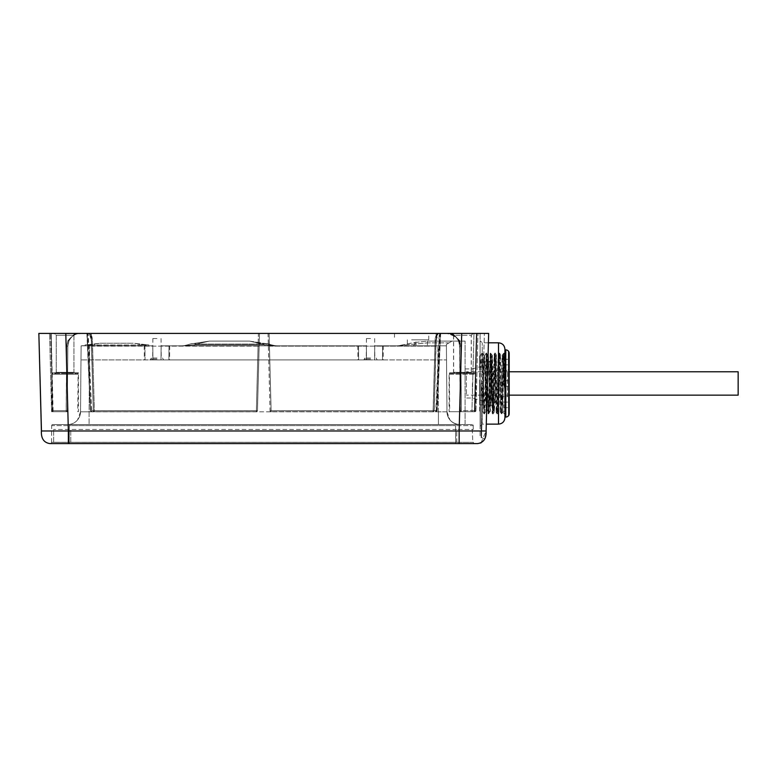 <?xml version="1.0" encoding="UTF-8"?>
<svg xmlns="http://www.w3.org/2000/svg" width="777" height="777" viewBox="0 0 777 777"><rect width="100%" height="100%" fill="white"/><g stroke="black" fill="none" stroke-linecap="round" stroke-linejoin="round"><path stroke-width="0.58" stroke-dasharray="3.88 2.91" d="M79.914 333.401L49.553 333.401L75.398 333.401L50.622 333.401L75.398 333.401L67.881 340.812L66.773 346.144L67.881 340.812L66.773 346.144L67.881 340.812L75.398 333.401L49.553 333.401L80.682 333.401C75.184 333.644 71.251 336.247 68.871 341.2L67.842 346.134L67.278 410.654A1.068 1.068 0 0 1 66.21 411.713A1.068 1.068 0 0 0 67.278 410.654A1.068 1.068 0 0 1 66.21 411.713L66.21 410.674L67.278 410.654L67.842 346.124L68.871 341.2C71.251 336.247 75.184 333.644 80.682 333.401L79.565 333.401M480.099 426.262L480.099 333.401L480.099 436.752L480.099 383.469L480.099 426.262L482.245 424.125L482.245 342.812L482.245 424.125L486.285 424.125L488.655 333.401L38.85 333.401M411.625 333.401L428.749 333.401L411.625 333.401M462.383 333.401L447.552 333.401L462.383 333.401M462.47 333.401L447.426 333.401M65.083 333.401L80.128 333.401L65.083 333.401M438.383 333.401L439.831 333.401L438.043 333.401L436.179 340.579L434.246 410.674L437.101 410.674L271.105 410.674L271.124 411.713A1.068 1.068 0 0 1 270.056 410.674L435.848 410.674L439.258 333.401L269.075 333.401L440.161 333.401L436.82 410.674A1.068 0.971 90 0 1 435.848 411.713L271.124 411.713L435.848 411.713L435.848 410.674L436.917 410.693L434.149 410.674L435.887 346.144L436.13 340.54L438.121 333.401M268.016 333.401L269.085 333.401L271.105 410.674L269.104 333.401L268.016 333.401L270.056 410.674A1.068 1.068 0 0 0 271.124 411.713L433.177 411.713L433.177 410.654L434.246 410.674A1.068 1.068 90 0 1 433.177 411.713L271.105 411.713A1.068 1.068 0 0 1 270.037 410.674L268.055 333.401M78.564 333.401L77.632 333.401L78.564 333.401M76.904 333.401L76.059 333.401M75.398 333.401L67.881 340.812L75.398 333.401L67.881 340.812L75.398 333.401L76.806 333.401M92.395 340.957L91.327 340.598C91.123 335.343 89.821 332.945 87.432 333.401C90.715 333.508 92.366 336.023 92.395 340.957L94.367 410.654L90.647 410.674L91.618 410.674L88.209 333.401L259.479 333.401L87.306 333.401L88.209 333.401L87.306 333.401L90.55 410.693L87.141 333.401M259.479 333.401L87.043 333.401L259.45 333.401L257.449 410.674A1.068 1.068 0 0 1 256.381 411.713L256.381 410.674L256.361 411.713L91.618 411.713L256.381 411.713A1.068 1.068 0 0 0 257.449 410.674L259.479 333.401L257.43 410.674A1.068 1.068 0 0 1 256.361 411.713L91.414 411.713L91.414 410.674L90.453 410.674A1.068 0.962 -90 0 0 91.414 411.713L256.361 411.713A1.068 1.068 0 0 0 257.43 410.674L256.361 410.674L257.449 410.674L259.479 333.401L258.411 333.401L259.45 333.401M90.647 410.674A1.068 0.971 -90 0 0 91.618 411.713L91.618 410.674L256.381 410.674L91.414 410.674L87.947 333.401L87.043 333.401L90.453 410.674L93.308 410.674A1.068 1.068 -90 0 0 94.367 411.713L92.444 340.996C92.453 336.033 90.88 333.508 87.723 333.401C89.909 332.77 91.123 335.178 91.375 340.627L89.51 333.401M440.51 333.401L439.607 333.401L436.14 411.713A1.068 0.962 90 0 0 437.101 410.674L440.51 333.401M66.152 411.713L53.118 411.713L51.185 333.401L49.553 333.401L51.573 410.674A1.068 1.068 0 0 0 52.642 411.713A1.068 1.068 0 0 1 51.573 410.674L49.553 333.401L51.573 410.674A1.068 1.068 0 0 0 52.642 411.713L66.21 411.713L52.642 411.713A1.068 1.068 0 0 1 51.573 410.674A1.068 1.068 0 0 0 52.642 411.713L66.21 411.713A1.068 1.068 0 0 0 67.278 410.654L67.842 346.124L67.278 410.654L66.21 410.674L66.21 411.713A1.068 1.068 0 0 0 67.278 410.654L67.842 346.134L68.978 340.957C71.562 336.033 75.456 333.508 80.672 333.401L51.185 333.401L52.642 411.713A1.068 1.068 0 0 1 51.573 410.674L49.553 333.401L51.603 411.713L49.553 333.401L51.573 410.674L52.642 410.674L51.573 410.674L52.642 410.674L52.642 411.713L52.642 410.674L52.642 411.713L52.642 410.674L51.573 410.674L66.162 410.674L66.705 346.144L67.89 340.54L74.99 333.401L67.89 340.54L66.705 346.144L66.152 411.713L67.269 411.713L52.642 411.713L52.642 410.674L51.573 410.674M79.575 333.401L80.672 333.401C75.184 333.644 71.251 336.247 68.871 341.2L67.842 346.134L67.278 410.654A1.068 1.068 0 0 1 66.21 411.713L66.162 410.674L67.278 410.654L66.21 410.674L66.21 411.713L66.773 346.144L67.881 340.812L66.773 346.144L67.842 346.124L68.871 341.2C71.251 336.247 75.184 333.644 80.682 333.401C75.184 333.644 71.251 336.247 68.871 341.2L67.842 346.134L67.269 411.713L67.842 346.124L68.978 340.957L67.89 340.54L68.978 340.957C71.562 336.023 75.466 333.508 80.672 333.401L77.7 333.751M476.33 333.401L474.388 411.713L475.912 411.713L477.962 333.401L475.912 411.713L474.844 411.713L474.417 410.674L475.942 410.674L474.864 410.674L474.864 411.713L461.315 411.713L474.864 411.713A1.068 1.068 0 0 0 475.942 410.674L477.962 333.401L475.942 410.674A1.068 1.068 0 0 1 474.864 411.713A1.068 1.068 0 0 0 475.942 410.674L474.864 410.674L476.893 333.401L474.864 410.674L460.237 410.654A1.068 1.068 0 0 0 461.305 411.713L460.246 411.713L459.518 344.289C460.101 339.636 455.876 336.004 446.833 333.401L477.962 333.401L446.833 333.401C455.885 336.033 460.12 339.666 459.518 344.289L458.644 341.2C456.254 336.247 452.321 333.644 446.833 333.401C452.321 333.644 456.254 336.247 458.644 341.2L459.673 346.134L460.246 411.713L472.872 411.713A1.068 0.923 90 0 1 471.95 410.674L475.942 410.674A1.068 1.068 -90 0 1 474.864 411.713L461.305 411.713A1.068 1.068 0 0 1 460.237 410.654L460.382 410.674A1.068 0.923 -90 0 0 461.305 411.713L472.872 411.713M49.961 443.599L49.961 443.599C43.891 442.705 41.035 438.5 41.404 430.982L68.357 430.982L68.357 443.599L459.149 443.599L459.149 430.982L486.101 430.982L486.149 429.137M486.208 427.156L486.256 425.038M486.285 424.125L488.412 342.812L482.245 342.812L480.099 340.676L480.099 383.469L480.099 340.676M459.149 443.599L463.228 443.599M481.021 442.88L486.101 430.982C484.421 441.676 484.421 441.676 486.101 430.982C484.421 441.676 484.421 441.676 486.101 430.982L486.072 431.973M51.806 443.599L56.381 443.599M54.205 443.599L457.012 443.599L69.211 443.599L69.211 442.327L51.535 442.327L69.211 442.327L69.211 443.599L66.064 443.599M57.517 443.599L66.2 443.599M467.453 443.599L474.65 443.599A1.282 1.282 90 0 1 473.368 442.327L455.691 442.327L473.368 442.327L472.795 442.288L472.261 429.448L473.251 429.448L473.222 425.611L455.545 425.611L473.222 425.611A1.068 1.068 -90 0 0 472.154 424.553L455.545 424.553L472.154 424.553A1.068 1.068 0 0 1 473.222 425.611L473.251 429.448L456.759 429.448L472.261 429.448L472.795 442.288L473.368 442.288A1.282 1.282 0 0 0 474.65 443.599L474.601 443.599M488.655 333.401L486.111 430.74L487.344 383.585L483.071 383.469L481.536 437.801L484.382 333.401L483.071 383.469L487.344 383.585M504.924 417.705L504.924 349.232M504.924 349.883L504.924 417.064L504.924 349.883M508.605 351.379L508.605 415.569M508.77 415.569L508.77 351.379M508.77 415.297L508.77 351.641L508.77 415.297M509.197 413.646L509.197 353.302M509.197 398.232L509.197 368.706L509.197 398.232L507.488 396.523L507.488 370.415L509.197 368.706M509.197 362.072L509.197 364.86L509.197 362.072M509.197 404.866L509.197 407.653L509.197 404.866M509.197 383.469L509.197 386.256L509.197 383.469M495.289 396.523L495.289 370.415L507.488 370.415L507.488 396.523L495.289 396.523L495.289 370.415M495.289 364.219L495.289 402.729L495.289 364.219L492.084 364.219L492.084 402.729L492.084 364.219M495.289 402.729L492.084 402.729M492.084 361.431L492.084 405.507L492.084 361.431L483.527 361.431L483.527 405.507L483.527 361.431M492.084 405.507L483.527 405.507M483.527 356.944L483.527 410.003L483.527 356.944L486.091 356.944L486.091 410.003L486.091 356.944M483.527 410.003L486.091 410.003M486.091 410.431L486.091 356.507L486.091 410.431L488.082 356.536L489.947 410.411L491.802 356.526L493.667 410.411L495.522 356.536L497.387 410.411L499.252 356.536L501.107 410.411L502.972 356.526L503.642 370.843L504.127 370.444L503.146 370.444L503.642 370.843M486.266 410.411L487.101 354.759L487.82 405.827C488.325 425.874 488.82 403.477 489.325 376.359L490.2 353.642L492.2 413.063L494.191 354.127L496.192 412.577L498.193 354.603L500.194 412.092L502.146 355.089L503.146 370.444M482.459 411.072L480.846 363.743L480.283 355.895L479.671 367.249L479.671 355.866L479.671 411.072L482.459 411.072L484.595 355.866L486.46 408.916L487.82 411.082L487.82 405.827L488.257 413.432L489.986 410.411M489.325 376.359C488.82 399.067 488.325 421.338 487.82 411.082L488.257 413.432M502.146 355.089L503.875 353.117L504.496 388.131L503.321 353.088L501.175 413.85L499.038 353.088L496.901 413.85L494.755 353.088L492.618 413.85L490.481 353.088L488.335 413.85L486.198 353.088L484.061 413.85L482.449 361.781L481.895 353.117L481.274 365.617L483.42 367.249L484.09 355.895L482.459 353.088L481.808 365.617M479.671 411.072L479.671 367.249L481.274 365.617M486.46 408.916L486.46 410.237L486.091 409.576M502.7 370.075L502.777 412.14L500.378 354.555L498.378 412.15L496.377 355.04L494.386 411.664L492.385 355.526L490.384 411.179L488.335 355.866L486.198 411.072L484.09 355.895M489.355 381.089L488.451 355.885L486.217 410.411M503.855 353.088L501.709 413.85L499.601 353.108L497.435 413.85L495.289 353.088L493.152 413.85L491.015 353.088L488.879 413.85L486.732 353.088L484.595 413.85L482.478 353.117L481.915 353.088M479.671 367.249L483.42 367.249M500.145 412.092L501.709 413.85M498.144 354.613L499.572 353.098M496.144 412.577L497.435 413.85M494.143 354.127L495.289 353.088M504.496 388.131L502.476 358.216M502.777 407.711L502.777 373.047L503.486 355.652L504.127 370.444M502.972 356.536L503.486 355.652L504.924 355.652L504.924 411.286L504.924 355.652M502.777 411.936L503.409 383.469C503.768 356.099 504.127 342.142 504.496 365.54L504.088 353.496L504.924 352.661L504.924 383.469L504.924 352.661M504.924 383.469L504.924 414.287L504.924 383.469M502.777 373.047L502.777 358.595M502.777 411.286L504.924 411.286M479.671 383.469L479.671 404.866L479.671 383.469M472.397 383.469L472.397 398.018L472.397 383.469M465.093 383.469L465.093 368.92L465.093 383.469M396.736 345.814A21.397 21.397 0 0 0 401.33 345.309A21.397 21.397 90 0 1 396.736 345.814L427.437 345.814L427.437 341.103L465.093 341.103L452 341.103L446.387 344.434L446.406 345.814L412.869 345.814L446.406 345.814L446.387 344.434L446.979 411.829C447.805 419.551 452.088 423.795 459.819 424.553L465.093 424.553L465.093 341.103L465.093 424.553L459.819 424.553C452.088 423.795 447.805 419.551 446.979 411.829L446.387 344.434L452 341.103L427.437 341.103L413.646 342.608L401.33 345.309L427.437 342.871L397.503 345.794M412.869 345.814A21.397 5.002 -90 0 0 415.083 343.619A12.84 2.7 77.6 0 0 413.646 342.608L427.437 341.103L413.646 342.608L427.437 341.103L427.437 342.871L448.271 342.871L427.437 342.871L427.437 345.814L412.869 345.814A21.397 5.002 90 0 0 415.083 343.619A12.84 2.7 77.6 0 0 413.646 342.608L398.747 345.716M446.406 345.814L374.718 345.814L382.575 345.814L382.488 359.936L446.522 359.936L374.592 359.936L446.522 359.936L374.592 359.936L383.158 359.936L374.592 359.936L382.488 359.936L382.575 345.814L374.718 345.814L383.275 345.814L374.718 345.814L374.592 359.936L366.501 359.936L374.592 359.936L374.718 345.814L374.592 359.936L374.718 345.814L374.592 359.936L374.718 345.814L374.592 359.936L374.718 345.814L437.839 345.814L374.718 345.814L382.575 345.814L382.488 359.936L382.575 345.814L446.406 345.814L446.522 359.936L446.406 345.814L437.839 345.814L446.406 345.814L446.522 359.936L446.406 345.814L382.575 345.814L446.406 345.814L446.979 411.829A12.84 12.84 0 0 0 459.819 424.553L438.422 424.553L459.819 424.553A12.84 12.84 -90 0 1 446.979 411.829L438.422 411.829L446.979 411.829L446.406 345.814M411.625 345.814L415.909 345.814L411.625 345.814M459.702 424.553L438.422 424.553L438.422 411.829L438.422 424.553L67.696 424.553L459.722 424.553M89.093 411.829L89.093 424.553L89.093 411.829L80.536 411.829L81.109 345.814L152.787 345.814L152.914 359.936L366.501 359.936L80.983 359.936L152.914 359.936L80.983 359.936L152.914 359.936L152.787 345.814L152.914 359.936L152.787 345.814L89.666 345.814L152.787 345.814L144.94 345.814L152.787 345.814L152.914 359.936L152.778 345.814A4.283 4.283 90 0 1 151.758 345.697L151.768 345.697A4.283 4.283 0 0 0 152.758 345.814L144.94 345.814L145.027 359.936L144.94 345.814L145.027 359.936L144.94 345.814L81.109 345.814L89.666 345.814L81.109 345.814L80.983 359.936L81.109 345.814L80.983 359.936L81.109 345.814L144.94 345.814L81.109 345.814L80.536 411.829L89.093 411.829L89.666 345.814L89.093 411.829L438.422 411.829L89.093 411.829M69.357 424.553L455.545 424.553L52.749 424.553L69.357 424.553L69.357 425.611L455.545 425.611L69.357 425.611L69.357 424.553M456.759 429.448L53.632 429.448L456.759 429.448L456.759 442.288L70.756 442.288L456.759 442.288L456.759 429.448M53.632 442.288L53.632 429.448L53.632 442.288L70.756 442.288L53.632 442.288M50.252 443.599A1.282 1.282 -90 0 0 51.535 442.327A1.282 1.282 0 0 1 50.252 443.599L50.515 443.599M52.749 424.553A1.068 1.068 0 0 0 51.68 425.611L69.357 425.611L51.68 425.611A1.068 1.068 90 0 1 52.749 424.553M51.535 442.327L51.68 425.611M168.9 359.936L366.501 359.936L161.014 359.936L169.571 359.936L161.014 359.936L168.9 359.936L168.988 345.814L161.13 345.814L161.014 359.936L161.13 345.814L161.014 359.936L161.13 345.814L366.375 345.814L366.501 359.936L366.375 345.814L161.13 345.814L358.518 345.814L168.988 345.814L168.9 359.936L168.988 345.814L161.13 345.814L358.518 345.814L358.605 359.936L358.518 345.814L366.375 345.814L168.988 345.814L168.9 359.936M156.964 359.936L150.33 359.936L156.964 359.936M370.551 359.936L363.918 359.936L370.551 359.936M67.696 424.553A12.84 12.84 90 0 0 80.536 411.829A12.84 12.84 0 0 1 67.696 424.553M87.17 345.814L81.177 345.814A4.283 4.283 -90 0 0 82.177 345.697L87.17 345.697L82.177 345.697A4.283 4.283 0 0 1 81.488 345.804L81.177 345.814A4.283 4.283 0 0 0 81.488 345.804M146.766 345.814L87.17 345.697L152.787 345.814L152.914 359.936L152.787 345.814L146.766 345.814M85.004 345.017A21.397 14.918 -103.5 0 1 89.996 345.017A21.397 14.918 -103.5 0 0 85.004 345.017L99.98 343.249L89.996 345.017L99.98 343.249L133.965 343.249L99.98 343.249L85.004 345.017M148.941 345.017A21.397 14.918 103.5 0 0 143.949 345.017A21.397 14.918 103.5 0 1 148.941 345.017L133.965 343.249L143.949 345.017L133.965 343.249L148.941 345.017M99.98 343.249L133.965 343.249M366.375 345.814L366.501 359.936L366.375 345.814L357.818 345.814L366.375 345.814L366.501 359.936L366.375 345.814M161.13 345.814L161.014 359.936L161.13 345.814L169.697 345.814L161.13 345.814L161.014 359.936L161.13 345.814M181.284 345.814L277.719 345.814L181.284 345.814A21.397 21.397 0 0 0 187.694 344.833C185.528 345.493 187.665 345.493 194.114 344.833C187.655 345.493 185.509 345.493 187.694 344.833C185.528 345.493 187.665 345.493 194.114 344.833C187.655 345.493 185.509 345.493 187.694 344.833L184.13 345.619L187.694 344.833A21.397 21.397 -90 0 1 181.284 345.814A21.397 21.397 0 0 0 187.694 344.833L190.142 344.056A21.397 14.773 -107.4 0 1 196.562 344.056A21.397 14.773 -107.4 0 0 190.142 344.056L187.694 344.833A21.397 21.397 -90 0 1 181.284 345.814L181.274 345.814M358.518 345.814L358.605 359.936L358.518 345.814M194.114 345.814L194.114 344.833L264.889 344.833C271.348 345.493 273.485 345.493 271.299 344.833C273.475 345.493 271.338 345.493 264.889 344.833C271.348 345.493 273.485 345.493 271.299 344.833C273.475 345.493 271.338 345.493 264.889 344.833L194.114 344.833L264.889 344.833L194.114 344.833L194.114 345.814M264.889 345.814L264.889 344.833L264.889 345.814M277.719 345.814A21.397 21.397 0 0 1 271.299 344.833L274.864 345.619L271.299 344.833A21.397 21.397 90 0 0 277.719 345.814A21.397 21.397 0 0 1 271.299 344.833L268.852 344.056A21.397 14.773 107.4 0 0 262.432 344.056A21.397 14.773 107.4 0 1 268.852 344.056L271.299 344.833A21.397 21.397 90 0 0 277.719 345.814L277.719 345.814M262.432 344.056L249.602 341.103L268.852 344.056L249.602 341.103L209.392 341.103L196.562 344.056L209.392 341.103L249.602 341.103L262.432 344.056A21.397 14.773 107.4 0 1 268.852 344.056A21.397 14.773 107.4 0 0 262.432 344.056L249.602 341.103L271.299 344.833L249.602 341.103L209.392 341.103L190.142 344.056L209.392 341.103L196.562 344.056A21.397 14.773 -107.4 0 0 190.142 344.056A21.397 14.773 -107.4 0 1 196.562 344.056L209.392 341.103L249.602 341.103L264.889 344.833L262.432 344.056L196.562 344.056L194.114 344.833L196.562 344.056L262.432 344.056L264.889 344.833L262.432 344.056L196.562 344.056L194.114 344.833L196.562 344.056L262.432 344.056M190.142 344.056L209.392 341.103L190.142 344.056M209.392 341.103L249.602 341.103L209.392 341.103M156.964 358.012L151.408 358.012L156.964 358.012M156.964 338.539L152.855 338.539L156.964 338.539M370.551 358.012L364.996 358.012L370.551 358.012M370.551 338.539L366.433 338.539L370.551 338.539M411.625 339.821L428.749 339.821L411.625 339.821M503.768 362.072L503.768 364.86L503.768 362.072M503.768 404.866L503.768 407.653L503.768 404.866M503.768 383.469L503.768 386.256L503.768 383.469M451.69 333.401L473.086 333.401L451.69 333.401L453.535 335.256L471.231 335.256L471.231 372.329L473.086 374.184L451.69 374.184L473.086 374.184M473.086 333.401L471.231 335.256L453.535 335.256L453.535 372.329L471.231 372.329L453.535 372.329L451.69 374.184M449.679 374.184L475.087 374.184L449.679 374.184L449.359 373.504L462.383 373.504L449.359 373.504L449.698 411.713L462.383 411.713L449.698 411.713M475.087 374.184L475.407 373.504L462.383 373.504L475.407 373.504L475.077 411.713L462.383 411.713L475.077 411.713M54.38 333.401L75.777 333.401L54.38 333.401L75.777 333.401L73.932 335.256L73.932 372.329L75.777 374.184L54.38 374.184L75.777 374.184L54.38 374.184L56.235 372.329L73.932 372.329L75.777 374.184L54.38 374.184L56.235 372.329L56.235 335.256L73.932 335.256L73.932 372.329L56.235 372.329L73.932 372.329L56.235 372.329L56.235 335.256L54.38 333.401L75.777 333.401L73.932 335.256L56.235 335.256L73.932 335.256L56.235 335.256L54.38 333.401M52.38 374.184L77.787 374.184L52.38 374.184L77.787 374.184L78.108 373.504L52.059 373.504L52.38 374.184L77.787 374.184L78.458 372.756L51.709 372.756L52.38 374.184M65.083 411.713L51.709 411.713L65.083 411.713M52.389 411.713L52.059 373.504L78.108 373.504L77.768 411.713M447.698 333.401L461.713 333.401L459.149 430.982L68.357 430.982L65.802 333.401L80.109 333.654L65.083 333.654L80.128 333.401M451.767 333.401L473.164 333.401L451.767 333.401L453.622 335.256L471.318 335.256L471.318 372.329L473.164 374.184L451.767 374.184L473.164 374.184M473.164 333.401L471.318 335.256L453.622 335.256L453.622 372.329L471.318 372.329L453.622 372.329L451.767 374.184M449.766 374.184L475.174 374.184L449.766 374.184L449.096 372.756L462.47 372.756L449.096 372.756L449.096 411.713L462.47 411.713L449.096 411.713M475.174 374.184L475.845 372.756L462.47 372.756L475.845 372.756L475.845 411.713L462.47 411.713L475.845 411.713M51.709 411.713L51.709 372.756L78.458 372.756L78.458 411.713M440.035 333.401L269.075 333.401L271.124 410.654L433.1 410.654L433.1 411.713A1.068 1.068 90 0 0 434.168 410.674L433.1 410.654L435.071 340.957C435.091 336.033 436.752 333.508 440.035 333.401C437.587 333.022 436.285 335.411 436.14 340.598L436.13 340.54M435.11 340.996L436.179 340.627C436.528 334.8 437.752 332.391 439.831 333.401C436.674 333.508 435.101 336.033 435.11 340.996L433.177 410.654L270.056 410.674A1.068 1.068 0 0 0 271.105 411.713L271.124 410.654L271.105 411.713L271.105 410.674L270.037 410.674L271.105 410.654L269.056 333.401M89.345 333.401L91.336 340.54L93.298 410.674L257.43 410.674L256.381 410.654L258.071 346.124L259.12 346.144L258.071 346.124L258.43 333.401M87.723 333.401L258.411 333.401L256.381 411.713L256.361 410.654L94.367 410.654L94.376 411.713A1.068 1.068 -90 0 1 93.308 410.674L91.375 340.579L92.444 340.996M91.336 340.54L93.308 410.674L94.376 411.713L93.298 410.674L91.579 346.144L92.667 346.124L91.579 346.144L91.375 340.627M437.101 410.674L436.14 410.674M80.682 333.401C75.184 333.644 71.251 336.247 68.871 341.2L67.842 346.124L67.278 410.654L67.842 346.124L66.705 346.144L67.842 346.124L66.773 346.144L67.842 346.124L66.773 346.144L66.21 410.674L66.773 346.144L66.21 410.674L67.278 410.654L66.21 410.674L66.773 346.144L66.21 410.674L52.642 410.674L66.21 410.674L52.642 410.674L66.21 410.674L52.642 410.674L50.622 333.401L52.671 411.713L66.2 411.713M67.278 410.654L67.842 346.134M460.382 411.713L459.673 346.124L460.742 346.144L461.315 411.713A1.068 1.068 0 0 1 460.237 410.654A1.068 1.068 0 0 0 461.305 411.713L474.844 411.713L461.305 411.713L461.305 410.674L460.237 410.654L461.344 410.674L460.742 346.144L459.625 340.812L452.117 333.401L459.625 340.812L460.742 346.144L459.625 340.812L452.117 333.401L459.625 340.812L460.742 346.144L459.673 346.124L460.237 410.654L459.673 346.124L458.644 341.2C456.254 336.247 452.321 333.644 446.833 333.401C452.049 333.508 455.944 336.023 458.537 340.957L459.673 346.134L458.527 340.957C455.944 336.023 452.049 333.508 446.833 333.401C452.321 333.644 456.254 336.247 458.644 341.2L459.673 346.134L460.246 411.713L459.654 344.153L460.382 410.674L471.95 410.674L473.97 333.401L471.921 411.713M451.184 333.401C457.022 337.033 459.838 340.617 459.654 344.153C459.838 340.617 457.022 337.033 451.184 333.401M474.388 411.713L461.353 411.713L460.81 346.144L459.625 340.54L452.515 333.401L459.625 340.549L460.8 346.144L461.344 410.674L474.417 410.674L476.32 333.401M474.844 411.713L476.893 333.401L474.864 410.674L461.305 410.674L460.742 346.144L461.315 411.713L460.246 411.713L461.353 411.713M738.15 371.785L738.15 395.153M509.197 371.785L466.404 371.785L466.404 395.153L466.404 371.785M509.197 395.153L466.404 395.153M481.167 383.469L481.167 437.82L481.167 383.469L483.071 383.469L481.167 383.469M498.504 424.125L498.504 342.812M505.778 417.064L505.778 349.883M492.521 408.809L494.007 406.575L494.745 407.682M493.376 374.368L495.609 374.708M490.374 383.469L490.374 404.866L490.374 383.469M490.608 383.469L490.608 363.753L490.608 383.469M455.545 425.611L455.691 442.327L455.545 425.611M70.756 442.288L70.756 429.448L70.756 442.288M458.702 443.599L455.691 443.599L455.691 442.327L69.211 442.327L455.691 442.327L455.691 443.599L462.189 443.599M69.211 442.327L69.357 425.611L69.211 442.327M438.422 411.829L437.839 345.814L438.422 411.829M89.996 345.017L87.17 345.697L89.996 345.017L143.949 345.017L146.766 345.697L143.949 345.017L89.996 345.017M156.964 359.071L150.34 359.071L156.964 359.071M370.551 359.071L363.927 359.071L370.551 359.071M434.819 346.124L435.887 346.144L434.168 410.674L433.1 411.713L434.149 410.674L436.169 333.401M435.071 340.957L436.14 340.598L435.887 346.144M434.819 346.134L269.434 346.134M269.434 346.124L434.887 346.134M68.871 341.2L67.881 340.812L68.871 341.2L67.881 340.812L68.871 341.2L67.881 340.812L68.871 341.2L68.133 343.521M258.071 346.124L92.648 346.134L258.051 346.134M434.887 346.124L435.955 346.144L436.179 340.579M436.256 333.401L435.955 346.144M458.644 341.2L459.625 340.812L458.644 341.2L459.625 340.812L458.644 341.2L459.382 343.521L458.644 341.2M459.518 344.289L458.925 341.919M460.742 346.144L459.673 346.124L460.742 346.144M459.625 340.54L458.527 340.957L459.625 340.549M484.566 439.083L480.099 436.752M490.2 353.642L491.851 356.526M492.191 413.063L493.706 410.411L494.386 411.664M487.111 354.759L488.121 356.536L488.451 355.885M490.151 353.642L490.452 353.108M492.152 413.063L492.589 413.83M486.169 353.117L484.566 355.895M484.032 413.83L482.43 411.052M481.895 353.117L480.283 355.895M486.091 356.507L487.101 354.759M492.385 355.526L491.802 356.526M490.384 411.179L489.947 410.411M494.434 411.664L493.181 413.83M492.433 355.516L490.481 353.088M490.433 411.179L488.335 413.85M488.364 355.895L486.198 353.088M486.227 411.052L484.061 413.85M484.595 355.866L484.061 355.866M493.152 413.85L492.618 413.85M494.191 354.127L495.571 356.536M496.192 412.577L497.435 410.411M498.193 354.603L499.3 356.526M500.194 412.092L501.155 410.411M502.195 355.089L503.02 356.526M502.389 412.636L501.116 410.411M500.388 354.555L499.252 356.536M498.387 412.15L497.387 410.411M495.318 353.108L496.425 355.04L495.532 356.536M502.428 412.636L501.738 413.83M500.427 354.555L499.601 353.117M498.426 412.15L497.455 413.83M504.924 414.287L502.777 412.14M479.671 355.866L480.312 355.866M465.093 368.92L472.397 368.92L490.608 363.753L491.229 362.927L491.229 383.469L491.229 362.927L490.374 362.072L479.671 362.072M479.671 404.866L490.374 404.866L491.229 404.011L491.229 383.469L491.229 404.011L490.608 403.185L472.397 398.018L465.093 398.018M446.979 411.829L449.941 419.92L446.979 411.829M471.921 443.599L473.785 443.599M383.275 345.814L383.158 359.936M89.093 424.553L67.803 424.553L89.093 424.553M80.536 411.829L77.574 419.91L80.536 411.829M144.231 345.814L144.357 359.936M357.818 345.814L357.944 359.936M169.697 345.814L169.571 359.936M150.33 359.936L151.408 358.012M163.588 359.936L162.51 358.012M152.855 338.539L152.68 358.012M161.072 338.539L161.247 358.012M363.918 359.936L364.996 358.012M377.175 359.936L376.097 358.012M366.433 338.539L366.268 358.012M374.66 338.539L374.825 358.012M407.352 339.821L407.352 345.814M415.909 345.814L415.909 339.821M394.512 333.401L394.512 339.821M428.749 339.821L428.749 333.401M503.768 359.295L509.197 359.295M503.768 364.86L509.197 364.86M503.768 402.088L509.197 402.088M503.768 407.653L509.197 407.653M503.768 380.691L509.197 380.691L503.768 380.691M503.768 386.256L509.197 386.256L503.768 386.256M440.326 333.401L436.917 410.693L435.848 411.713L433.08 411.713M268.366 346.144L268.23 340.812L268.347 346.144M259.139 346.144L259.285 340.812L259.12 346.144M94.386 411.713L93.318 410.674L91.297 333.401L93.318 410.674L94.386 411.713L91.618 411.713L90.55 410.693M86.869 333.401L90.346 410.693L91.414 411.713M434.246 410.674L433.177 411.713L434.236 410.674M436.14 411.713L437.208 410.693L440.676 333.401M67.842 346.124L67.269 411.713M459.663 345.92L460.246 411.713L459.663 345.697M448.212 333.479L446.26 333.411M459.673 346.124L460.246 411.713M446.833 333.401L449.825 333.76M475.942 410.674L477.962 333.401"/><path stroke-width="1.17" d="M484.382 333.401L480.099 333.401L484.382 333.401M471.056 443.599L477.544 443.599C483.624 442.705 486.48 438.5 486.101 430.982L459.149 430.982L461.713 333.401L488.655 333.401L488.412 342.812L498.504 342.812L498.504 424.125C502.398 423.747 504.545 421.61 504.924 417.705L504.924 349.232C504.545 345.338 502.398 343.201 498.504 342.812M477.243 333.401L38.85 333.401L41.463 430.992M477.962 333.401L462.47 333.401M76.059 333.401L75.398 333.401M450.699 333.401L449.864 333.401L450.699 333.401M451.447 333.401L452.117 333.401L451.447 333.401M486.149 429.137L486.208 427.156M486.256 425.038L486.285 424.125L498.504 424.125M487.344 383.585L486.285 424.125M481.021 442.88L477.544 443.599L459.149 443.599L470.619 443.599M460.392 443.599L51.806 443.599M50.515 443.599L54.205 443.599M56.381 443.599L66.064 443.599M66.2 443.599L68.357 443.599L68.357 430.982L41.404 430.982L38.85 333.401M458.362 443.599L457.022 443.599L458.362 443.599M460.78 443.599L467.453 443.599M49.961 443.599C43.891 442.705 41.035 438.5 41.404 430.982L41.443 431.973M486.101 431.245L488.655 333.401M504.924 349.883L505.778 349.883L505.778 417.064L504.924 417.064M508.605 351.379L508.77 415.569L508.605 351.379A3.419 3.419 180 0 0 505.778 349.883M508.605 415.569A3.419 3.419 0 0 1 505.778 417.064M508.77 415.297A3.419 3.419 0 0 0 509.197 413.646L509.197 353.302A3.419 3.419 0 0 0 508.77 351.641M50.311 333.401L65.802 333.401L68.357 430.982L459.149 430.982L459.149 443.599M509.197 395.153L738.15 395.153L738.15 371.785L509.197 371.785M462.189 443.599L471.921 443.599M473.785 443.599L474.601 443.599M57.517 443.599L50.252 443.599M458.702 443.599L463.228 443.599"/></g></svg>
